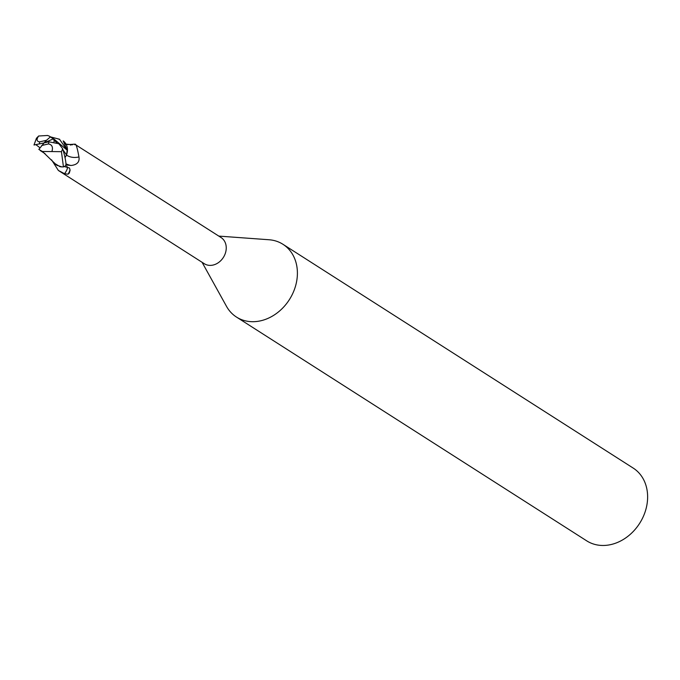<?xml version="1.0" encoding="UTF-8"?>
<svg xmlns="http://www.w3.org/2000/svg" width="680" height="680" viewBox="0 0 680 680"><rect width="100%" height="100%" fill="white"/><g stroke="black" fill="none" stroke-linecap="round" stroke-linejoin="round"><path stroke-width="1.02" d="M202.07 262.284L226.491 306.323A43.171 35.19 -57.4 0 0 236.478 317.067A43.171 35.19 -57.4 0 0 260.916 320.748A43.171 35.19 -57.4 0 0 295.528 286.084A43.171 35.19 -57.4 0 0 282.965 244.299A43.171 35.19 -57.4 0 0 269.025 239.751L218.799 236.096M64.234 166.523L69.496 168.011L70.099 170.204L69.266 173.145L68.017 174.191L64.583 173.714L58.361 170.459L204.315 263.721A15.538 12.665 -57.4 0 0 213.112 265.047A15.538 12.665 -57.4 0 0 225.573 252.569A15.538 12.665 -57.4 0 0 221.051 237.532L74.647 144.143C66.853 144.815 63.818 144.534 65.526 143.302A13.889 11.322 -57.4 0 0 63.189 140.913L67.26 150.272L67.346 151.776A13.889 11.322 -57.4 0 0 65.526 143.302M236.478 317.067L586.696 540.838A43.171 35.19 -57.4 0 0 611.133 544.519A43.171 35.19 -57.4 0 0 645.754 509.856A43.171 35.19 -57.4 0 0 633.19 468.078L282.965 244.299M59.211 139.196L58.403 139.077M56.066 164.654L57.349 165.589M59.976 166.668L55.097 163.676L56.593 165.087L61.889 166.957M58.361 170.459L51.578 159.851M66.41 144.168L72.564 144.772M70.457 145.061A17.561 14.085 145.4 0 0 71.901 144.679M66.555 155.108A17.62 14.135 145.4 0 0 78.957 156.944C79.755 161.968 77.121 164.815 71.052 165.487L65.764 164.908M74.74 144.772C75.659 142.536 77.061 146.591 78.957 156.944M66.734 166.396A16.72 4.276 -43.6 0 1 64.583 173.714M70.023 169.6A17.561 4.488 -43.6 0 1 68.017 174.191M54.358 162.851A13.889 11.322 -57.4 0 0 56.593 165.087M64.991 157.607L66.615 155.048L67.346 151.776M59.474 139.247L67.26 150.272M63.138 150.101L66.615 155.057M66.581 154.989L67.175 150.033L66.581 154.989L64.974 157.513M55.089 163.684L42.441 151.478L61.447 151.674L63.444 166.923L60.291 166.744M36.006 144.755L40.01 147.806M34 145.001L44.081 142.902L46.495 140.275L39.729 141.856C36.601 141.465 36.244 139.51 38.649 136L36.456 138.244L34 145.001M63.444 166.923A16.184 13.192 -57.4 0 0 66.079 165.359C65.934 161.185 64.787 155.644 62.645 148.733L58.862 143.76L48.79 141.788L44.081 142.902L38.845 149.413L42.441 151.478M54.035 141.788L54.052 140.114L53.27 138.89L49.325 136.136L47.541 135.481L38.649 136M49.325 136.136L54.205 139.221L67.201 150.212M54.052 140.114L56.754 142.638M50.286 136.994L46.495 140.275M44.081 142.902L53.27 138.89M41.667 145.529L48.441 143.939C52.02 144.627 53.193 147.101 51.961 151.359M65.934 163.778A24.327 19.516 145.4 0 0 71.052 165.487M39.729 141.856A5.397 4.403 -57.4 0 0 39.38 144.007M61.447 151.674A16.192 13.2 -57.4 0 0 62.645 148.733M48.441 143.939A5.397 4.403 -57.4 0 0 48.79 141.788M50.507 136.893L59.653 139.281M40.205 150.526L45.067 153.68"/></g></svg>
